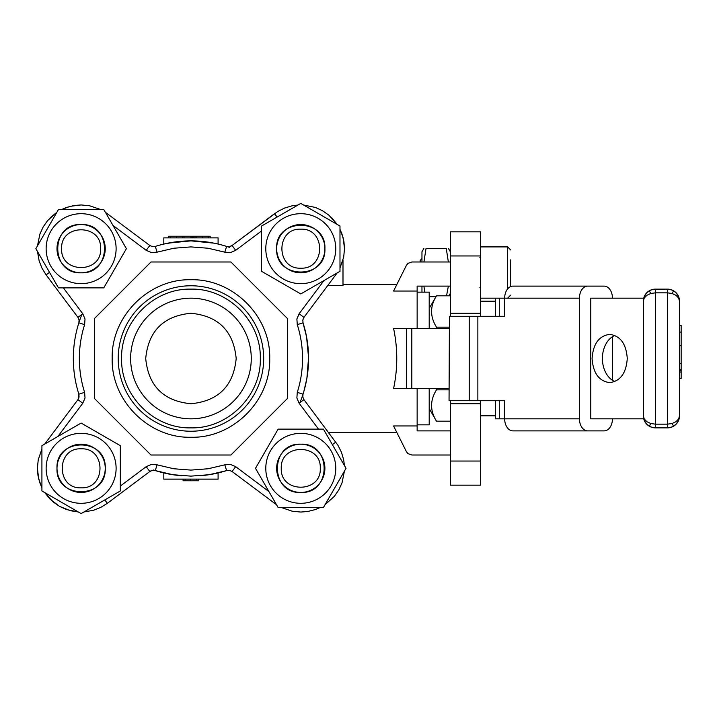 <?xml version="1.0" encoding="UTF-8"?>
<svg xmlns="http://www.w3.org/2000/svg" width="717" height="717" viewBox="0 0 717 717"><rect width="100%" height="100%" fill="white"/><g stroke="black" fill="none" stroke-linecap="round" stroke-linejoin="round"><path stroke-width="1.08" d="M429.205 328.341L429.205 292.151L417.142 292.151M429.205 388.659L429.205 424.849L417.142 424.849M495.555 418.818L499.301 418.818L499.301 400.722M499.301 316.278L499.301 298.182L480.471 298.182M644.144 418.818L590.781 418.818L590.781 298.182L644.144 298.182M612.452 418.818A12.064 8.254 -90 0 1 604.198 430.881L512.915 430.881A12.064 8.254 -90 0 1 504.66 418.818L499.301 418.818M499.301 298.182L504.66 298.182A12.064 8.254 -90 0 1 512.915 286.119L604.198 286.119A12.064 8.254 -90 0 1 612.452 298.182M627.267 358.5C626.228 373.154 620.366 381.193 609.674 382.627C598.991 381.193 593.129 373.154 592.081 358.5C593.129 343.846 598.991 335.807 609.674 334.373C620.366 335.807 626.228 343.846 627.267 358.5M614.836 335.431A24.127 17.593 -90 0 0 602.405 358.5A24.127 17.593 -90 0 0 614.836 381.569M679.519 325.419L681.15 325.419L681.15 369.712L679.519 369.712M681.15 363.573L679.519 363.573M681.15 369.712L681.15 370.814L679.519 370.814M681.15 370.814L681.15 372.168M681.15 345.666L679.519 345.666M681.15 332.079L679.519 332.079M679.519 378.397L681.15 378.397L681.15 372.078L679.519 372.078M673.595 290.815A12.064 12.064 0 0 0 667.455 289.13L655.392 289.13A12.064 12.064 0 0 0 643.328 301.194L644.251 296.578L646.868 292.67L650.776 290.053L655.392 289.13L655.392 292.85L650.83 293.468L646.868 295.296L644.251 298.003L643.328 301.194L643.328 415.806A12.064 12.064 0 0 0 655.392 427.87L650.776 426.947L646.868 424.33L644.251 420.422L643.328 415.806L644.251 418.997L646.868 421.704L650.83 423.532L655.392 424.15L655.392 427.87L667.455 427.87A12.064 12.064 0 0 0 679.519 415.806L678.605 420.422L675.988 424.33L672.071 426.947L667.455 427.87L667.455 424.15L672.026 423.532L675.988 421.704L678.605 418.997L679.519 415.806L679.519 301.194L678.605 298.003L675.988 295.296L672.026 293.468L667.455 292.85L667.455 289.13L672.071 290.053L675.988 292.67L678.605 296.578L679.519 301.194A12.064 12.064 0 0 0 673.595 290.815L672.026 293.468M57.88 436.474L82.778 403.241L77.947 399.629L79.067 397.012L78.87 394.18L84.615 392.351A111.592 111.592 0 0 1 84.615 324.649L78.87 322.82L79.067 319.988L77.947 317.371L78.664 318.617M153.438 469.976A117.624 117.624 0 0 0 155.266 470.576L152.434 470.379L149.826 471.499L151.063 470.782M81.899 314.413A117.624 117.624 0 0 0 78.87 394.18L78.664 398.383M268.92 491.566L235.687 466.668L232.075 471.499L229.458 470.379L226.626 470.576L224.797 464.831L208.073 468.766L190.946 470.092L173.819 468.766L157.104 464.831L155.266 470.576L172.896 474.726L190.946 476.124L209.005 474.726L228.033 470.307L230.838 470.782M112.972 225.434L146.205 250.332L149.826 245.501L152.434 246.621L155.266 246.424L157.104 252.169L173.819 248.234L190.946 246.908L208.073 248.234L224.797 252.169L226.626 246.424L229.458 246.621L232.075 245.501L230.838 246.218M229.592 247.41A117.624 117.624 0 0 0 155.266 246.424L152.434 246.621L149.826 245.501L105.39 212.295L103.759 209.463L126.398 248.674L103.759 287.875L58.489 287.875L35.85 248.674L58.489 209.463L103.759 209.463L100.488 209.463L89.661 205.788L81.12 204.945L74.138 205.501L66.582 207.428L61.752 209.463L58.489 209.463L56.849 212.295L47.564 220.63L43.119 227.038L39.883 234.127L37.481 245.841L35.85 248.674L37.481 251.506L39.166 261.006L42.025 268.257L46.121 274.889L77.947 317.371L82.778 313.759L63.392 287.875M299.993 402.587A117.624 117.624 0 0 0 303.022 394.18L302.825 397.012L303.945 399.629L299.123 403.241L318.509 429.125M324.012 280.526L299.123 313.759L303.945 317.371L302.825 319.988L303.022 322.82L297.277 324.649A111.592 111.592 0 0 1 297.277 392.351L303.022 394.18A117.624 117.624 0 0 0 303.022 322.82L306.58 336.981L308.561 357.658L306.885 378.343L303.856 391.455M303.945 317.371L337.151 272.944M339.983 268.041L343.667 257.215L344.51 248.674L343.945 241.683L342.018 234.127L339.983 229.306L339.983 226.034L337.151 224.403L328.816 215.118L322.408 210.673L315.319 207.428L303.605 205.035L300.773 203.404L297.949 205.035L292.231 205.788L284.748 207.984L277.784 211.479L232.075 245.501L274.557 213.675L277.103 217.072M229.458 470.379L232.075 471.499L276.502 504.705L278.142 507.537L255.503 468.326L278.142 429.125L323.412 429.125L346.051 468.326L323.412 507.537L278.142 507.537L281.405 507.537L292.231 511.212L300.773 512.055L307.763 511.499L315.319 509.572L320.14 507.537L323.412 507.537L325.043 504.705L334.328 496.37L338.774 489.962L342.018 482.873L344.411 471.159L346.051 468.326L344.411 465.494L343.667 459.785L341.462 452.302L337.976 445.329L303.945 399.629M79.067 397.012L77.947 399.629L44.741 444.056L41.918 445.687L81.12 423.057L120.331 445.687L120.331 490.966L81.12 513.596L41.918 490.966L41.918 445.687L41.918 448.959L38.234 459.785L37.392 468.326L37.956 475.317L39.883 482.873L41.918 487.694L41.918 490.966L44.741 492.597L53.076 501.882L59.484 506.327L66.582 509.572L78.296 511.965L81.12 513.596L83.952 511.965L93.452 510.28L100.712 507.421L107.344 503.325L149.826 471.499L146.205 466.668L120.331 486.054M190.946 431.231A72.731 72.731 0 0 1 118.215 358.5A72.731 72.731 0 0 1 190.946 285.769A72.731 72.731 0 0 1 263.686 358.5A72.731 72.731 0 0 1 190.946 431.231M190.946 279.738C148.858 278.653 111.099 316.412 112.184 358.5C111.099 400.588 148.858 438.347 190.946 437.262C233.034 438.347 270.802 400.588 269.717 358.5C270.802 316.412 233.034 278.653 190.946 279.738M230.928 261.992L150.973 261.992L94.438 318.527L94.438 398.473L150.973 455.008L230.928 455.008L287.454 398.473L287.454 318.527L230.928 261.992M190.946 418.818A60.318 60.318 0 0 1 130.628 358.5A60.318 60.318 0 0 1 190.946 298.182A60.318 60.318 0 0 1 251.264 358.5A60.318 60.318 0 0 1 190.946 418.818M190.946 289.13C153.886 288.18 120.626 321.431 121.585 358.5C120.626 395.569 153.886 428.82 190.946 427.87C228.015 428.82 261.266 395.569 260.316 358.5C261.266 321.431 228.015 288.18 190.946 289.13M228.024 470.307L226.626 470.576A117.624 117.624 0 0 1 217.914 472.987M163.987 472.987A117.624 117.624 0 0 1 155.293 470.585L152.434 470.379L149.826 471.499M78.87 322.82L79.067 319.988L77.947 317.371M213.908 243.144L190.946 240.876A117.624 117.624 0 0 1 226.626 246.424L229.458 246.621L232.075 245.501L235.687 250.332L261.571 230.946M204.632 241.683L190.946 240.876L167.993 243.144M75.59 335.538C72.578 350.846 72.578 366.154 75.59 381.462M213.2 474L213.881 473.865M306.302 381.462L306.975 377.823M308.382 365.141L308.561 357.165M155.266 246.424L151.063 246.218M477.863 316.278L469.223 316.278L469.223 400.722L477.863 400.722L477.863 316.278L504.66 316.278L504.66 298.182L579.426 298.182A12.064 8.254 -90 0 1 587.68 286.119M587.68 430.881A12.064 8.254 -90 0 1 579.426 418.818L504.66 418.818L504.66 400.722L477.863 400.722M579.426 418.818L579.426 298.182M449.048 400.722L449.434 316.278L449.048 400.722M469.223 400.722L449.434 400.722M449.434 316.278L469.223 316.278M612.452 336.703L612.452 380.297M480.471 301.194L495.492 301.194M480.471 415.806L495.492 415.806M81.12 272.801C112.246 274.297 112.246 223.05 81.12 224.546C49.993 223.05 49.993 274.297 81.12 272.801M46.139 248.674A34.981 34.981 0 0 0 81.12 283.654A34.981 34.981 0 0 0 116.109 248.674A34.981 34.981 0 0 0 81.12 213.693A34.981 34.981 0 0 0 46.139 248.674M61.617 248.674C60.416 223.516 101.832 223.516 100.622 248.674C101.832 273.831 60.416 273.831 61.617 248.674M105.247 248.674A24.127 24.127 0 0 0 81.12 224.546A24.127 24.127 0 0 0 56.993 248.674A24.127 24.127 0 0 0 81.12 272.801A24.127 24.127 0 0 0 105.247 248.674M105.247 468.326C106.743 437.2 55.505 437.2 56.993 468.326C55.505 499.453 106.743 499.453 105.247 468.326M81.12 503.307A34.981 34.981 0 0 0 116.109 468.326A34.981 34.981 0 0 0 81.12 433.346A34.981 34.981 0 0 0 46.139 468.326A34.981 34.981 0 0 0 81.12 503.307M81.12 487.829C55.962 489.039 55.962 447.614 81.12 448.824C106.277 447.614 106.277 489.039 81.12 487.829M81.12 444.199A24.127 24.127 0 0 0 56.993 468.326A24.127 24.127 0 0 0 81.12 492.454A24.127 24.127 0 0 0 105.247 468.326A24.127 24.127 0 0 0 81.12 444.199M300.773 444.199C269.646 442.703 269.646 493.95 300.773 492.454C331.899 493.95 331.899 442.703 300.773 444.199M335.762 468.326A34.981 34.981 0 0 0 300.773 433.346A34.981 34.981 0 0 0 265.792 468.326A34.981 34.981 0 0 0 300.773 503.307A34.981 34.981 0 0 0 335.762 468.326M320.275 468.326C321.485 493.484 280.069 493.484 281.27 468.326C280.069 443.169 321.485 443.169 320.275 468.326M276.645 468.326A24.127 24.127 0 0 0 300.773 492.454A24.127 24.127 0 0 0 324.9 468.326A24.127 24.127 0 0 0 300.773 444.199A24.127 24.127 0 0 0 276.645 468.326M300.773 229.171C325.93 227.961 325.93 269.386 300.773 268.176C275.615 269.386 275.615 227.961 300.773 229.171M300.773 272.801A24.127 24.127 0 0 0 324.9 248.674A24.127 24.127 0 0 0 300.773 224.546A24.127 24.127 0 0 0 276.645 248.674A24.127 24.127 0 0 0 300.773 272.801M276.645 248.674C275.158 279.8 326.396 279.8 324.9 248.674C326.396 217.547 275.158 217.547 276.645 248.674M300.773 213.693A34.981 34.981 0 0 0 265.792 248.674A34.981 34.981 0 0 0 300.773 283.654A34.981 34.981 0 0 0 335.762 248.674A34.981 34.981 0 0 0 300.773 213.693M339.983 271.313L300.773 293.943L261.571 271.313L261.571 226.034L300.773 203.404L339.983 226.034L339.983 271.313M421.963 292.151L421.963 286.119M421.963 261.992L421.963 251.739L423.881 248.423M448.367 261.992L446.243 248.423L426.032 248.423C423.129 248.423 423.129 248.423 426.032 248.423C423.129 248.423 423.129 248.423 426.032 248.423L423.917 261.992M446.521 295.816L448.367 286.119M429.205 296.677L435.999 296.677M423.917 286.119L424.76 292.151M446.243 248.423C449.147 248.423 449.147 248.423 446.243 248.423C449.147 248.423 449.147 248.423 446.243 248.423M421.963 258.622L420.153 260.432L420.153 261.992M510.629 286.585L510.629 259.886M450.312 295.816L436.492 295.816L429.205 308.435M429.205 408.565L436.492 421.184C429.958 410.733 429.958 400.292 436.492 389.842L436.151 388.659M436.492 295.816C429.958 306.267 429.958 316.708 436.492 327.158L436.151 328.341M449.048 327.158L436.492 327.158M449.048 389.842L436.492 389.842M450.312 421.184L436.492 421.184M183.077 479.135L183.077 480.766L198.6 480.766L198.6 479.135M210.18 237.865L210.18 236.234L194.997 236.234L194.997 237.865M194.997 236.234L191.484 236.234L191.484 237.865M190.946 237.865L190.946 236.234L168.827 236.234L168.827 237.865M184.009 236.234L184.009 237.865M177.305 241.674L163.808 244.058L163.808 237.865L218.093 237.865L218.093 244.058M218.093 472.942L218.093 479.135L163.808 479.135L163.808 472.942M450.312 316.278L450.312 313.257L480.471 313.257L480.471 316.278M480.471 400.722L480.471 403.743L450.312 403.743L450.312 400.722M450.312 313.257L450.312 231.833L480.471 231.833L480.471 313.257M190.946 313.257C218.425 315.946 233.509 331.021 236.189 358.5C233.509 385.979 218.425 401.054 190.946 403.743C163.467 401.054 148.392 385.979 145.712 358.5C148.392 331.021 163.467 315.946 190.946 313.257M417.142 328.341L417.142 286.119L450.312 286.119M450.312 430.881L417.142 430.881L417.142 388.659M449.048 388.659L411.818 388.659L411.818 328.341L449.048 328.341M406.422 388.659L393.561 388.659C397.827 368.556 397.827 348.444 393.561 328.341L406.422 328.341L406.422 388.659L411.818 388.659M450.312 261.992L411.818 261.992L407.973 263.381L406.422 265.326L393.561 291.048L417.142 291.048M480.471 403.743L480.471 485.167L450.312 485.167L450.312 403.743M417.142 425.952L393.561 425.952L406.422 451.674L407.973 453.619L411.818 455.008L450.312 455.008M411.818 328.341L406.422 328.341M396.779 432.387L328.494 432.387M308.57 358.392L308.57 358.858M396.779 284.613L342.995 284.613M342.995 260.056L342.995 285.599L327.75 285.599M164.023 472.996A117.624 117.624 0 0 0 181.858 475.765M200.034 475.765A117.624 117.624 0 0 0 217.878 472.996M649.261 290.815L650.83 293.468M649.261 426.185L650.83 423.532M655.392 292.85L667.455 292.85L667.455 424.15L655.392 424.15L655.392 292.85M673.595 426.185L672.026 423.532M82.778 403.241L85.018 398.016L84.615 392.351M157.104 464.831L151.43 464.428L146.205 466.668M84.615 324.649L85.018 318.984L82.778 313.759M235.687 466.668L230.471 464.428L224.797 464.831M146.205 250.332L151.43 252.572L157.104 252.169M107.344 213.675L106.69 214.544M46.121 274.889L49.518 272.352M297.277 392.351L296.883 398.016L299.123 403.241M224.797 252.169L230.471 252.572L235.687 250.332M299.123 313.759L296.883 318.984L297.277 324.649M335.771 274.889L334.902 274.244M274.557 503.325L275.211 502.456M335.771 442.111L332.374 444.648M46.121 442.111L46.99 442.756M107.344 503.325L104.799 499.928M153.438 470.289L152.434 470.379M37.392 468.326L38.745 479.135L41.918 487.694M44.741 492.597L50.199 499.247L59.484 506.327L70.311 510.701L78.296 511.965M81.12 204.945L70.311 206.299L61.752 209.463M56.849 212.295L50.199 217.753M344.51 248.674L343.147 237.865L339.983 229.306M337.151 224.403L331.693 217.753M510.629 249.928L507.618 246.908L507.618 288.933M196.53 480.766L196.53 479.135M190.713 480.766L190.713 479.135M185.12 480.766L185.12 479.135M196.512 236.234L196.512 237.865M202.579 236.234L202.579 237.865M208.638 236.234L208.638 237.865M192.64 236.234L192.64 237.865M193.205 236.234L193.205 237.865M191.43 236.234L191.43 237.865M170.35 236.234L170.35 237.865M176.409 236.234L176.409 237.865M182.468 236.234L182.468 237.865M480.471 255.96L450.312 255.96M480.471 461.04L450.312 461.04M495.492 418.818L495.492 400.722M495.492 316.278L495.492 298.182M450.312 293.361L448.896 295.816M450.312 251.739L448.403 248.423M479.87 287.625L480.471 288.234M507.618 298.182L510.629 295.162M479.87 257.466L480.471 256.865M507.618 246.908L480.471 246.908"/></g></svg>
